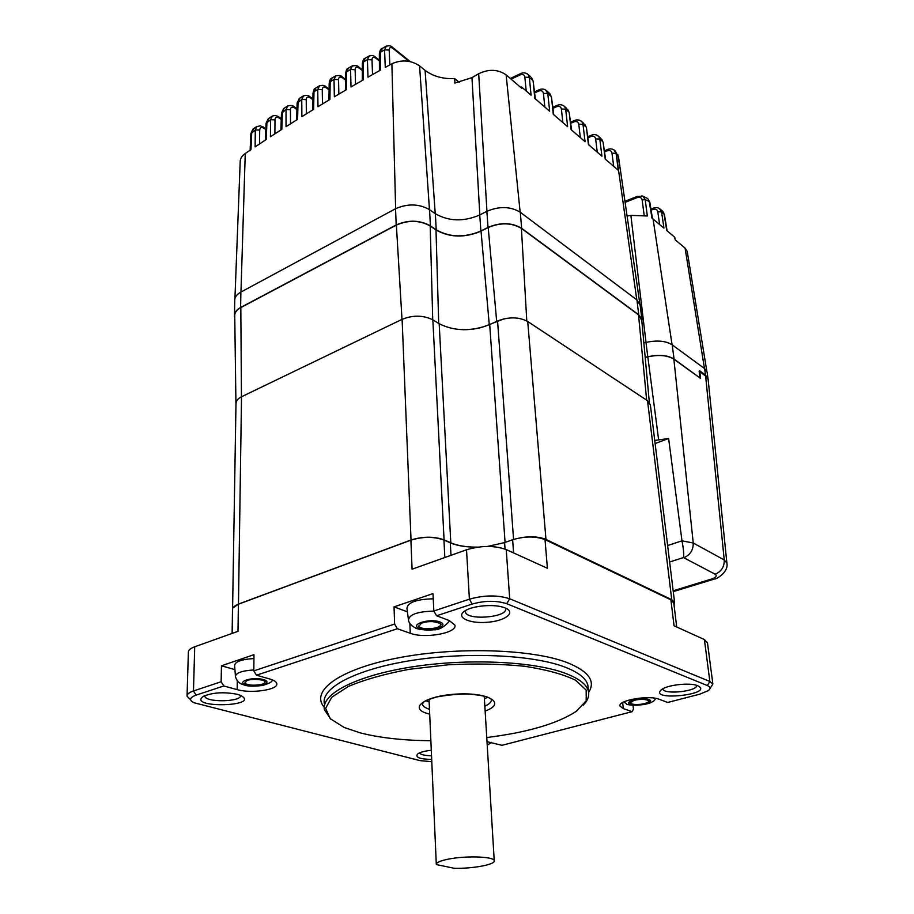 <?xml version="1.0" encoding="UTF-8"?>
<svg xmlns="http://www.w3.org/2000/svg" width="914" height="914" viewBox="0 0 914 914"><rect width="100%" height="100%" fill="white"/><g stroke="black" fill="none" stroke-linecap="round" stroke-linejoin="round"><path stroke-width="1.37" d="M487.573 697.211L484.397 698.947M429.169 702.055L425.901 700.718M486.751 737.529C527.515 732.434 557.403 723.682 576.391 711.263L586.217 700.752L586.171 690.104L575.546 680.21C563.253 674.246 546.252 669.596 524.545 666.26C500.735 663.93 475.291 663.438 448.226 664.786L409.289 669.288C384.954 673.869 364.663 679.582 348.405 686.437L331.679 697.291L325.67 708.316L330.16 718.621L344.132 727.453L360.036 732.822C379.79 737.872 403.394 740.5 430.871 740.717M330.879 719.318L324.401 709.652C321.077 694.114 355.9 675.697 411.551 666.969C467.088 658.171 533.102 661.233 565.149 673.241C578.95 678.451 586.708 684.426 588.41 691.201C589.496 695.84 587.816 700.467 583.361 705.082M190.569 699.701L187.05 696.251C186.856 694.263 188.992 692.504 193.471 690.961L221.142 681.753L223.781 685.98L237.172 689.624C251.339 693.84 278.644 689.75 276.771 683.615C276.382 681.798 274.063 680.267 269.79 678.999L256.48 675.195L253.818 670.887L394.62 624.045L397.362 628.729L410.249 633.276C424.656 638.943 457.594 633.014 454.898 625.107L449.311 620.56L436.572 615.785L433.819 611.009L469.396 599.173C484.329 595.025 497.764 594.9 509.704 598.773L709.858 681.478L712.874 684.038L709.87 688.779M223.781 685.98L196.087 695.12C189.598 697.553 188.844 700.078 193.848 702.695L420.04 760.642L431.785 761.67M673.812 603.194L670.887 599.835L674.041 625.782L704.397 639.56L709.858 681.478L707.31 685.534C710.486 686.928 710.806 688.63 708.293 690.641L699.77 694.172L667.666 702.466L659.085 699.244C648.86 694.846 617.373 700.421 620.012 706.076L623.302 708.59L632.054 711.675L501.969 745.31L487.002 741.677M632.054 711.675L633.448 709.15L633.036 705.277M465.489 610.563L465.409 611.912C466.494 620.88 508.424 617.43 505.545 608.598L505.351 608.05M505.042 607.913C516.661 612.46 505.179 621.166 486.785 622.32C468.436 623.771 454.944 616.847 465.169 610.758C472.984 605.616 494.211 603.857 504.048 607.547L505.042 607.913M477.725 547.12C466.666 547.292 457.537 545.852 450.316 542.825L443.941 540.025C433.784 536.472 422.771 536.507 410.912 540.151L412.077 569.205L466.528 549.782C481.21 545.429 494.44 545.361 506.23 549.577L547.406 568.279L545.018 539.614L670.887 599.835M545.018 539.614C535.638 536.095 524.842 536.13 512.628 539.74L504.597 542.585L487.608 546.423M204.77 695.645L204.77 696.022C204.999 702.717 241.764 702.089 240.622 695.428M237.423 694.343L240.725 695.485C261.998 706.796 185.93 708.476 203.514 696.262C212.985 692.412 224.284 691.761 237.423 694.343M187.073 695.497L188.364 652.425C188.181 650.288 190.295 648.403 194.716 646.769L237.994 631.323L238.405 604.211C234.292 605.799 232.327 607.65 232.51 609.752L232.122 633.425M419.515 752.896C420.657 754.667 424.656 755.615 431.522 755.741M431.694 759.454C419.32 759.088 414.716 757.203 417.881 753.776C420.486 752.119 424.953 750.965 431.282 750.291M238.405 604.211L410.912 540.151M704.397 639.56L707.482 642.919M662.821 688.802L662.844 688.962C663.633 695.017 697.942 691.35 696.628 685.329M697.713 685.717C715.708 694.434 647.318 701.746 661.553 689.613C667.209 684.963 689.35 682.404 697.199 685.523L697.713 685.717M707.31 685.534L506.699 603.686C496.462 600.407 484.946 600.521 472.161 604.051L436.572 615.785M397.362 628.729L256.48 675.195M394.62 624.045L394.037 606.885L433.008 593.586L433.819 611.009M221.142 681.753L221.451 665.78L234.921 669.631M253.818 670.887L253.978 654.687L221.451 665.78M394.037 606.885L407.393 611.832M448.557 859.091C440.102 860.782 436.024 862.61 436.309 864.564L454.327 868.289C472.869 868.791 496.074 864.416 494.234 860.622C493.994 856.567 466.026 855.561 448.557 859.091M232.59 608.667L235.983 403.714C235.823 401.018 237.663 398.698 241.525 396.767L402.114 319.317C413.094 314.976 423.342 315.159 432.848 319.854L439.177 323.727C454.532 331.359 471.373 331.645 489.71 324.584L497.559 320.974C508.847 316.69 518.901 316.872 527.721 321.511L647.523 400.732L650.402 405.085M232.819 608.096L238.463 604.074L411.026 539.991C422.896 536.347 433.91 536.301 444.067 539.854L450.808 542.813C457.56 545.669 466.083 547.109 476.4 547.143M520.546 537.752C530.874 536.095 539.351 536.667 545.966 539.443L671.756 599.698L674.601 602.463L674.018 604.862M235.412 675.88L234.624 665.769C234.749 661.736 241.182 659.337 253.932 658.548M245.935 681.787C246.529 678.508 262.467 678.816 265.117 681.467C265.174 683.489 262.375 684.677 256.743 685.043C251.556 685.5 247.511 684.894 244.609 683.215L245.935 681.787M408.352 619.075L406.959 608.461C407.495 602.509 416.258 599.287 433.247 598.796M420.394 624.525C421.228 622.72 424.85 621.749 431.259 621.589C435.327 621.76 438.571 622.628 441.005 624.193C440.399 626.638 437.086 628.089 431.088 628.535C425.33 629.163 421.103 628.432 418.418 626.364L420.394 624.525M632.305 701.506C633.528 700.227 636.727 699.507 641.914 699.347C645.113 699.393 647.512 699.953 649.111 701.049C647.798 704.374 632.419 705.894 630.1 702.9L632.305 701.506M667.62 545.532L681.97 540.837L693.235 542.985L724.254 559.962L726.881 562.99C728.915 572.85 714.988 579.796 714.462 579.008L711.663 578.985C716.142 577.385 717.284 575.786 715.125 574.209L683.501 557.563C684.049 554.261 683.535 548.686 681.97 540.837L668.625 438.492L655.121 443.541M705.619 376.008L724.254 559.962C724.402 566.863 721.363 571.616 715.125 574.209M708.133 379.356L726.927 563.447M699.678 370.798L705.517 375.048L708.099 379.024M699.781 371.769L700.535 378.373L673.869 359.168C667.517 355.26 658.834 354.495 647.82 356.848L645.193 357.431M654.744 440.445L668.625 438.492M235.926 402.96L234.749 316.301C234.441 312.908 236.463 310.006 240.816 307.595L396.368 225.073C408.444 219.863 419.709 220.16 430.197 225.975L436.001 229.962C449.722 237.629 464.735 238.028 481.038 231.139L488.202 227.517C500.586 222.365 511.657 222.662 521.414 228.397L638.532 314.884L641.777 320.357M463.09 329.726C472.732 329.771 481.461 328.057 489.253 324.584L503.991 318.837M235.972 404.262L236.223 401.76M362.321 70.504L359.259 68.15C356.677 66.448 355.295 66.962 355.123 69.693L350.553 69.498L352.427 65.751M706.853 371.29L687.214 251.35L685.077 248.105L675.16 239.765L674.761 237.263L666.763 230.522L664.044 214.002L661.587 211.899L663.941 228.146L651.99 218.16L649.237 201.468L645.204 199.618L647.341 215.99L630.877 215.396L627.187 216.035M379.39 60.941L376.088 58.336C373.506 56.599 372.158 57.102 372.009 59.844L367.405 59.65L369.279 55.88M365.314 58.165L363.406 61.969L363.372 79.804L351.022 86.956L350.553 69.498L346.657 71.818L345.618 73.52L345.469 90.212M459.296 82.363L454.704 78.593L454.909 83.048L471.967 77.633L478.685 73.714C488.853 68.87 497.993 69.258 506.128 74.868L521.688 88.247L521.551 86.99L520.694 87.39M607.753 149.45L607.067 150.844L604.52 151.895M613.888 149.805L616.07 153.301L618.275 170.278L605.205 159.025L603.126 142.447M591.392 135.203L590.695 136.597L587.851 137.808M605.616 159.379L603.103 142.276L601.583 138.985L602.634 141.544L599.79 139.042L601.926 156.191L588.433 144.583L586.445 127.88M574.529 120.522L573.821 121.916L570.667 123.287M588.867 144.96L586.422 127.697L584.88 124.338L585.931 126.92L582.995 124.35L585.051 141.67L571.136 129.685L569.251 112.868M557.14 105.373L556.42 106.767L552.924 108.32M571.593 130.085L569.216 112.662L567.663 109.246L568.702 111.839L565.675 109.189L567.64 126.669L553.267 114.307L551.496 97.364M539.18 89.743L538.449 91.137L534.599 92.897M553.758 114.718L551.462 97.147L549.885 93.662L550.925 96.278L547.794 93.536L549.657 111.2L534.816 98.415L533.159 81.357M409.118 61.387L393.214 48.591C390.655 46.808 389.318 47.3 389.193 50.064L389.821 64.894M520.637 73.6L519.895 74.982L511.097 79.141M454.704 78.593C442.902 79.095 433.03 76.353 425.09 70.344L419.572 65.888C410.957 60.153 401.726 59.433 391.877 63.763L385.274 67.419L384.554 49.859L389.193 50.064M535.341 98.861L533.136 81.129L531.537 77.564L532.554 80.204L529.32 77.37L531.091 95.205L521.551 86.99M382.372 48.339L380.453 52.178L384.554 49.859L386.428 46.066M379.356 53.766C379.961 50.396 380.738 48.716 381.698 48.728L385.697 46.465C388.918 45.289 391.318 45.677 392.883 47.631L393.214 48.591M362.298 80.421L362.344 63.729L363.406 61.969L367.405 59.65L367.988 77.164L380.532 70.07L380.453 52.178L379.356 54.006L379.424 70.686M639.8 303.528L618.424 156.42L614.139 149.976M620.994 173.843L617.795 154.546M641.674 195.859L643.01 196.236L645.204 199.618L642.142 199.903C641.399 197.39 639.56 196.681 636.59 197.79L625.21 202.314M637.218 196.419L636.59 197.79M652.47 218.515L649.82 202.2L647.729 198.532L643.022 196.236L637.012 196.499L625.062 201.263M647.729 198.532L649.843 202.348M653.579 208.061L652.962 209.443L651.111 210.163M265.814 129.468L264.1 128.314C261.461 126.806 259.987 127.4 259.702 130.085L255.303 129.925L257.097 126.303M281.261 119.46L279.33 118.135C276.691 116.592 275.24 117.163 274.965 119.86L270.544 119.7L272.349 116.055M296.947 109.52L294.799 108.012C292.16 106.435 290.721 106.995 290.469 109.691L286.025 109.531L287.841 105.875M312.885 99.66L310.509 97.947C307.892 96.347 306.464 96.895 306.236 99.603L301.757 99.432L303.585 95.753M329.086 89.869L326.481 87.961C323.876 86.316 322.471 86.853 322.254 89.572L317.741 89.389L319.592 85.688M345.561 80.158L342.727 78.021C340.134 76.353 338.74 76.879 338.546 79.598L334.01 79.415L335.861 75.691M348.554 68.036L346.657 71.818L346.497 89.606L334.353 96.804L334.01 79.415L330.183 81.746L329.189 83.38L328.937 100.049M332.068 77.987L330.183 81.746L329.92 99.455L317.969 106.698L317.741 89.389L313.993 91.731L313.022 93.308L312.668 109.954M315.856 87.995L313.993 91.731L313.628 109.372L301.871 116.661L301.757 99.432L297.119 103.305L296.662 119.928M299.906 98.072L298.055 101.785L297.587 119.346L286.036 126.669L286.025 109.531L281.455 113.37L280.906 129.948M284.208 108.218L282.369 111.908L281.809 129.377L270.441 136.734L270.544 119.7L266.043 123.516L265.403 140.048M268.75 118.443L266.934 122.099L266.271 139.476L255.109 146.868L255.303 129.925L250.859 133.73L250.128 150.204M253.532 128.725L251.727 132.37L250.962 149.645L245.249 153.495C241.833 155.894 240.142 158.75 240.176 162.075L234.932 298.535M641.891 321.671L641.891 319.26L638.737 314.793L521.643 228.294C511.76 222.479 500.564 222.182 488.03 227.403L480.867 231.025C464.7 237.846 449.825 237.457 436.218 229.848L430.403 225.861C419.8 219.977 408.398 219.68 396.196 224.947L240.633 307.492C236.349 309.857 234.292 312.702 234.464 316.038L234.772 317.535M640.188 305.413L636.921 299.929L520.283 212.254C510.458 206.358 499.318 206.05 486.865 211.317L479.747 214.973C463.684 221.862 448.888 221.439 435.35 213.739L429.569 209.694C419.023 203.731 407.678 203.411 395.545 208.735L240.873 292.08C236.612 294.468 234.567 297.358 234.738 300.729L234.487 314.793M708.27 380.692L707.105 372.089L704.603 368.605L672.178 344.841C665.792 340.831 657.052 340.031 645.992 342.43L643.856 342.921M699.827 377.859L674.075 359.088C667.654 355.146 658.88 354.358 647.763 356.746L645.181 357.317M708.167 379.493L705.654 376.042L699.107 371.278L700.021 377.79M484.843 706.202C489.607 704.009 491.778 701.712 491.355 699.313L489.835 698.205C487.893 697.69 488.522 696.057 470.253 694.172C460.142 693.806 448.98 694.731 436.755 696.959C429.683 699.05 425.273 700.798 423.536 702.203L422.325 704.134C422.816 706.179 425.204 707.904 429.489 709.321M429.694 714.131L427.775 713.617C407.427 708.099 425.89 695.303 457.96 694.012C490.018 692.446 506.379 703.62 485.14 711.001M588.182 688.619L587.851 685.146C586.137 678.302 578.391 672.247 564.601 666.969C532.599 654.801 466.723 651.659 411.3 660.491C355.763 669.276 321.008 687.865 324.333 703.586M324.23 707.219C310.075 691.075 338.957 669.288 397.819 657.943C456.474 646.495 532.154 648.997 567.286 662.639C588.707 671.299 595.825 681.216 588.65 692.366M237.297 680.804L237.172 689.624M622.674 702.535L623.302 708.59M513.588 552.924L512.628 539.74M505.054 549.086L504.597 542.585M450.979 555.324L450.316 542.825M444.832 557.517L443.941 540.025M409.86 623.405L410.249 633.276M472.161 604.051L469.396 599.173L466.528 549.782M506.23 549.577L509.704 598.773L506.699 603.686M194.716 646.769L193.471 690.961L196.087 695.12M439.177 323.727L450.808 542.813M489.71 324.584L505.065 542.413M432.848 319.854L444.067 539.854M402.114 319.317L411.026 539.991M241.525 396.767L238.463 604.074M647.523 400.732L671.756 599.698M527.721 321.511L545.966 539.443M497.559 320.974L513.565 539.42M272.795 680.062C270.613 682.278 272.166 682.37 262.798 685.443C253.418 686.563 246.963 686.323 243.432 684.723C239.422 683.718 236.772 681.044 235.469 676.714C235.584 672.967 241.707 670.716 253.829 669.962M246.414 685.1C257.405 688.208 274.52 682.701 263.381 679.559C252.23 676.36 235.047 682.05 246.414 685.1M449.745 620.732C444.17 627.21 438.64 630.226 433.167 629.792C427.135 630.74 415.824 629.038 415.344 627.861C411.094 625.53 408.809 622.96 408.489 620.149C409.072 614.539 417.538 611.523 433.876 611.1M419.617 628.581C430.14 632.454 450.556 625.884 439.908 621.954C429.237 617.944 408.649 624.753 419.617 628.581M630.34 704.408C637.606 707.093 656.309 702.249 648.94 699.53C641.605 696.765 622.72 701.758 630.34 704.408M673.172 590.798L711.663 578.985M683.501 557.563L669.642 561.996M673.869 359.168L693.235 542.985C693.326 550.079 690.196 554.992 683.843 557.711M658.617 439.68L647.82 356.848M638.532 314.884L646.644 400.149M521.414 228.397L526.795 320.94M488.202 227.517L496.668 321.168M481.038 231.139L489.253 324.584M436.001 229.962L438.709 323.442M430.197 225.975L432.733 319.774M396.368 225.073L402 319.363M240.816 307.595L241.456 396.802M355.123 69.693L355.546 84.317M685.077 248.105L704.477 368.525M664.432 214.699L661.85 210.551M659.36 208.449L661.587 211.899L657.783 211.797C657.2 209.443 655.589 208.655 652.962 209.443M659.611 224.49L657.783 211.797M650.939 209.089L653.373 208.141C656.161 207.112 658.548 207.535 660.525 209.42L662.936 211.488L664.409 214.562L667.094 230.796M372.009 59.844L372.524 74.582M376.088 58.336L375.38 57.079M636.795 299.826L616.173 153.392L611.992 153.164C611.42 150.73 609.775 149.965 607.067 150.844M604.36 150.856L607.513 149.542C610.358 148.354 612.871 148.765 615.053 150.799L618.504 156.957M613.682 166.325L611.992 153.164M597.607 135.535L600.487 138.025M587.713 136.769L591.164 135.306C594.009 134.072 596.545 134.472 598.773 136.517L599.79 139.042L595.631 138.894C595.083 136.449 593.437 135.683 590.695 136.597M597.265 152.192L595.631 138.894M580.836 120.819L583.795 123.39M570.53 122.27L574.289 120.625C577.145 119.346 579.716 119.734 581.99 121.802L582.995 124.35L578.779 124.19C578.219 121.722 576.574 120.968 573.821 121.916M580.344 137.614L578.779 124.19M563.515 105.636L566.566 108.286M564.681 106.618L565.675 109.189L561.379 109.017C560.842 106.527 559.185 105.784 556.42 106.767M562.875 122.579L561.379 109.017M549.885 93.662L548.8 92.702M545.658 89.972L547.794 93.536L543.419 93.365C542.893 90.852 541.237 90.109 538.449 91.137M544.847 107.041L543.419 93.365M527.207 73.794L530.44 76.605M510.32 78.478L520.374 73.726C523.242 72.286 525.904 72.629 528.349 74.777L529.32 77.37L524.865 77.187C524.362 74.651 522.705 73.92 519.895 74.982M392.517 47.334L410.249 61.615M526.213 91.012L524.865 77.187M653.064 218.972L672.064 344.749M630.877 215.396L646.015 342.419M644.153 215.19L642.142 199.903M506.128 74.868L520.157 212.162M478.685 73.714L486.945 211.271M471.967 77.633L479.827 214.927M425.09 70.344L435.235 213.659M419.572 65.888L429.454 209.614M391.877 63.763L395.636 208.689M259.702 130.085L259.565 143.909M274.965 119.86L274.908 133.832M290.469 109.691L290.503 123.824M306.236 99.603L306.35 113.862M322.254 89.572L322.471 103.956M338.546 79.598L338.866 94.119M342.727 78.021L342.019 76.742M326.481 87.961L325.772 86.659M310.509 97.947L309.8 96.644M294.799 108.012L294.079 106.698M279.33 118.135L278.61 116.809M264.1 128.314L263.392 126.989M245.249 153.495L240.965 292.023M359.259 68.15L358.551 66.882M240.873 292.08L240.633 307.492M395.545 208.735L396.196 224.947M429.569 209.694L430.403 225.861M435.35 213.739L436.218 229.848M479.747 214.973L480.867 231.025M486.865 211.317L488.03 227.403M520.283 212.254L521.643 228.294M636.921 299.929L638.737 314.793M645.992 342.43L647.763 356.746M672.178 344.841L674.075 359.088M704.603 368.605L705.654 376.042M588.41 691.201L588.148 688.356M465.363 611.135L465.409 611.912M676.714 626.993L673.732 602.6M707.402 642.325L712.874 684.038M494.234 860.622L484.237 696.16M436.286 864.038L429.043 699.313M650.311 404.331L674.601 602.463M487.219 745.321L491.378 742.328M623.816 701.929L626.319 703.631C625.085 705.951 653.224 706.705 655.589 698.33M673.275 591.632L713.171 579.407M649.328 402.331L641.697 319.523M368.536 56.291C371.701 55.057 374.1 55.423 375.745 57.365L379.379 60.221M362.344 63.5C362.961 60.175 363.726 58.53 364.64 58.553L368.548 56.28M564.681 106.63L564.681 106.63C562.35 104.539 559.745 104.15 556.889 105.487L552.787 107.315M534.473 91.903L538.929 89.858C541.796 88.475 544.424 88.841 546.801 90.954L549.885 93.651M345.618 73.303C346.246 70.024 347 68.401 347.891 68.436L351.696 66.162C355.477 65.225 357.888 65.545 358.916 67.156L362.321 69.784M329.189 83.163C329.817 79.952 330.56 78.353 331.416 78.387L335.152 76.102C338.888 75.119 341.299 75.416 342.384 77.016L345.572 79.404M313.022 93.091C313.673 89.915 314.405 88.35 315.227 88.395L318.895 86.11C322.242 84.888 324.664 85.162 326.138 86.933L329.097 89.115M297.119 103.099L299.289 98.472L302.9 96.176C306.19 94.919 308.612 95.159 310.154 96.907L312.896 98.883M281.466 113.176L283.603 108.617L287.167 106.298C290.435 105.007 292.857 105.224 294.445 106.949L296.97 108.732M266.054 123.321L268.156 118.843L271.687 116.489C274.006 115.141 276.439 115.335 278.976 117.061L281.284 118.649M250.87 133.547L252.938 129.125L256.446 126.738L260.364 125.789L265.848 128.645M640.074 304.465L641.891 319.26"/></g></svg>
